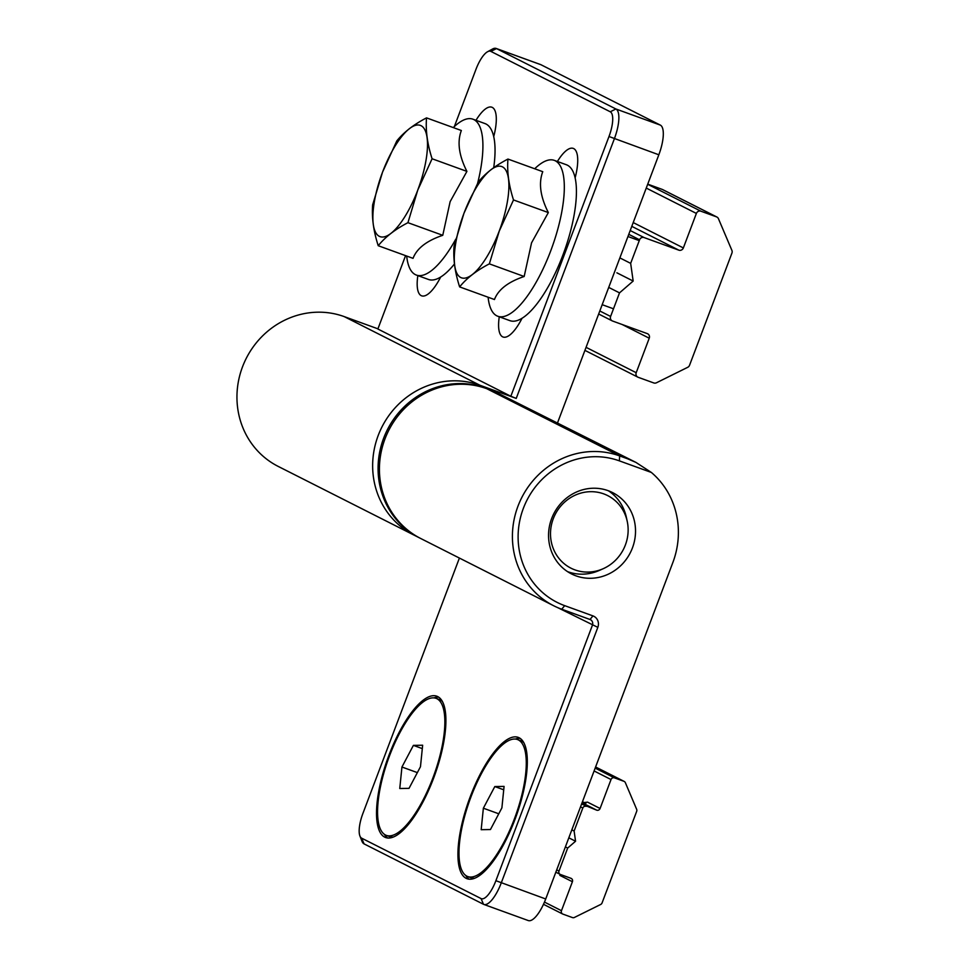 <?xml version="1.0" encoding="UTF-8"?>
<svg xmlns="http://www.w3.org/2000/svg" width="969" height="969" viewBox="0 0 969 969"><rect width="100%" height="100%" fill="white"/><g stroke="black" fill="none" stroke-linecap="round" stroke-linejoin="round"><path stroke-width="1.45" d="M522.085 318.195A36.895 12.234 109.9 0 1 503.044 337.006A36.895 12.234 109.9 0 1 502.596 336.812A36.895 12.234 109.9 0 1 499.265 316.79M493.73 136.605A36.895 12.234 -70.1 0 0 492.3 107.414A36.895 12.234 -70.1 0 0 491.852 107.22A36.895 12.234 -70.1 0 0 475.985 120.301M557.405 161.484A36.895 12.234 109.9 0 1 573.273 148.402A36.895 12.234 109.9 0 1 573.721 148.596A36.895 12.234 109.9 0 1 575.15 177.787M417.845 275.608A36.895 12.234 -70.1 0 0 421.176 295.63A36.895 12.234 -70.1 0 0 421.636 295.824A36.895 12.234 -70.1 0 0 440.677 277.013M516.235 398.416L510.845 396.26L608.992 136.508A22.771 7.558 -70.1 0 0 610.252 111.786L490.847 51.381A22.771 7.558 -70.1 0 0 487.577 51.732L492.567 49.007A27.338 9.06 109.9 0 1 496.164 48.45A27.338 9.06 109.9 0 1 496.491 48.595L615.909 108.988A27.338 9.06 109.9 0 1 614.394 138.664L516.235 398.416L479.873 385.226A82.002 77.29 116.8 0 0 379.957 431.193A82.002 77.29 116.8 0 0 413.908 535.045L278.212 466.416A82.002 77.29 116.8 0 1 244.261 362.563A82.002 77.29 116.8 0 1 344.189 316.597L479.873 385.226A82.002 77.29 116.8 0 0 379.957 431.193A82.002 77.29 116.8 0 0 413.908 535.045L419.335 537.795A82.002 77.29 116.8 0 0 420.013 538.134M405.575 255.646L377.862 329L510.845 396.26M377.922 328.83L344.189 316.597M557.563 422.775L658.835 154.786L608.992 136.508M496.164 48.45L540.605 64.572A27.338 9.06 109.9 0 1 540.932 64.717L496.491 48.595L490.847 51.381M610.252 111.786L615.909 108.988L660.349 125.11L540.932 64.717M660.349 125.11A27.338 9.06 109.9 0 1 658.835 154.786M487.577 51.732A22.771 7.558 -70.1 0 0 476.009 69.247L454.352 126.576M433.603 778.192A75.17 24.928 -70.1 0 0 436.837 696.202A75.17 24.928 -70.1 0 0 388.823 755.541A75.17 24.928 -70.1 0 0 385.577 837.519A75.17 24.928 -70.1 0 0 433.603 778.192M438.763 697.196A75.17 24.928 -70.1 0 0 433.93 697.886M515.011 819.374A75.17 24.928 -70.1 0 0 518.258 737.385A75.17 24.928 -70.1 0 0 470.231 796.724A75.17 24.928 -70.1 0 0 466.997 878.701A75.17 24.928 -70.1 0 0 515.011 819.374M520.183 738.378A75.17 24.928 -70.1 0 0 515.351 739.068M575.949 575.84A45.555 42.939 -63.2 0 1 571.48 573.902A45.555 42.939 -63.2 0 1 552.609 516.211A45.555 42.939 -63.2 0 1 608.132 490.677A45.555 42.939 -63.2 0 1 612.602 492.603A45.555 42.939 -63.2 0 1 631.461 550.307A45.555 42.939 -63.2 0 1 575.949 575.84M459.403 558.059L362.903 813.439A22.771 7.558 -70.1 0 0 359.923 836.017A22.771 7.558 -70.1 0 0 361.643 838.161L481.048 898.566A22.771 7.558 -70.1 0 0 495.886 880.7L592.422 625.199A4.554 4.3 116.8 0 0 590 619.482L561.717 609.222A82.002 77.29 -63.2 0 1 553.674 605.746A82.002 77.29 -63.2 0 1 519.723 501.894A82.002 77.29 -63.2 0 1 619.639 455.914L627.718 458.846L494.747 391.585L486.668 388.654A82.002 77.29 116.8 0 0 386.74 434.621A82.002 77.29 116.8 0 0 420.691 538.485L553.674 605.746M483.822 904.428A27.338 9.06 109.9 0 0 501.276 882.856L597.825 627.355A9.109 8.588 -63.2 0 0 592.967 615.909L564.685 605.649A77.447 73.002 116.8 0 1 523.357 508.337A77.447 73.002 116.8 0 1 619.385 460.869L651.374 472.46A82.002 77.29 116.8 0 1 672.837 562.565L545.717 898.978A27.338 9.06 109.9 0 1 528.25 920.55L483.822 904.428A27.338 9.06 109.9 0 1 483.483 904.283L364.078 843.89A27.338 9.06 109.9 0 1 362.006 841.31L359.923 836.017M465.835 875.552A75.17 24.928 -70.1 0 0 469.105 879.174M384.414 834.37A75.17 24.928 -70.1 0 0 387.697 837.991M651.374 472.46L635.93 462.407L627.718 458.846M494.747 391.585L635.93 462.407M567.519 571.613A45.555 42.939 116.8 0 0 576.943 573.89A45.555 42.939 116.8 0 0 599.448 570.378L603.202 568.706A40.674 38.336 116.8 0 0 627.209 521.249A40.674 38.336 116.8 0 0 595.535 491.937A40.674 38.336 116.8 0 0 550.998 527.342A40.674 38.336 116.8 0 0 583.108 571.831A40.674 38.336 116.8 0 0 603.202 568.706M627.209 521.249L626.337 517.228A45.555 42.939 116.8 0 0 608.411 490.774M490.786 390.156L487.928 388.702A82.002 77.29 116.8 0 0 479.873 385.226M490.096 389.901A82.002 77.29 116.8 0 0 485.312 387.975A82.002 77.29 116.8 0 0 385.383 433.942A82.002 77.29 116.8 0 0 419.335 537.795M454.461 263.968A82.91 27.495 109.9 0 1 428.468 279.46L416.355 275.063A82.91 27.495 109.9 0 1 406.689 256.046M455.805 239.125A82.91 27.495 109.9 0 1 416.355 275.063M426.53 117.879L461.353 130.512C457.041 141.862 458.894 155.488 466.913 171.392L450.137 201.649L442.76 235.31C426.711 240.736 416.803 248.415 413.036 258.348L378.225 245.714C373.501 231.058 371.648 217.419 372.653 204.834L382.561 172.082L396.805 140.917C403.855 132.196 413.751 124.516 426.53 117.879C425.512 130.464 427.365 144.09 432.089 158.759L417.833 189.936A59.157 19.622 109.9 0 1 379.291 236.303A59.157 19.622 109.9 0 1 382.561 172.094A59.157 19.622 109.9 0 1 421.079 125.704A59.157 19.622 109.9 0 1 417.809 189.912L407.937 222.676C395.17 229.326 385.262 237.005 378.225 245.714M453.286 127.581A82.91 27.495 109.9 0 1 472.908 119.187L485.021 123.584A82.91 27.495 109.9 0 1 493.718 167.698M472.908 119.187A82.91 27.495 109.9 0 1 477.644 183.202M442.76 235.31L407.937 222.676M466.913 171.392L432.089 158.759M534.706 168.763A82.91 27.495 109.9 0 1 554.316 160.369L566.429 164.766A82.91 27.495 109.9 0 1 562.856 255.186A82.91 27.495 109.9 0 1 509.888 320.642L497.775 316.245A82.91 27.495 109.9 0 1 488.11 297.229M554.316 160.369A82.91 27.495 109.9 0 1 550.743 250.801A82.91 27.495 109.9 0 1 497.775 316.245M507.95 159.061L542.761 171.683C538.449 183.044 540.302 196.671 548.333 212.574L531.557 242.831L524.168 276.492C508.131 281.918 498.223 289.598 494.456 299.53L459.633 286.897C454.909 272.228 453.056 258.602 454.073 246.017L463.969 213.265L478.226 182.099C485.263 173.378 495.171 165.699 507.95 159.061C506.932 171.646 508.786 185.273 513.509 199.941L499.253 231.107L489.357 263.859C476.578 270.496 466.67 278.176 459.633 286.897M499.217 231.094A59.157 19.622 109.9 0 1 460.699 277.485A59.157 19.622 109.9 0 1 463.981 213.265A59.157 19.622 109.9 0 1 502.499 166.886A59.157 19.622 109.9 0 1 499.217 231.094M524.168 276.492L489.357 263.859M548.333 212.574L513.509 199.941M616.89 272.81L633.169 281.046L630.662 263.362L639.576 239.791L628.772 234.328M608.714 287.405L619.518 292.868L633.169 281.046M647.68 184.28L700.902 211.206L716.539 216.874A3.646 3.44 116.8 0 1 718.441 218.691L731.886 250.353A3.646 3.44 116.8 0 1 731.922 253.115L689.553 365.265A3.646 3.44 116.8 0 1 687.687 367.324L656.449 382.779A3.646 3.44 116.8 0 1 653.784 382.949L638.147 377.28A3.646 3.44 116.8 0 1 637.796 377.123L584.925 350.378M586.075 347.338L636.209 372.702L649.242 338.205L622.159 324.506M649.242 338.205A3.646 3.44 -63.2 0 0 647.292 333.627L612.553 321.018A3.646 3.44 116.8 0 1 612.19 320.86L598.66 314.017M599.811 310.976L610.603 316.439L619.518 292.868M619.869 257.899L630.662 263.362M630.201 230.537L644.094 237.562L678.833 250.159L631.788 226.358M633.217 222.567L683.351 247.931L696.384 213.434L646.25 188.071M647.74 184.146L662.263 189.415A3.646 3.44 -63.2 0 1 662.614 189.573L716.89 217.02M700.902 211.206A3.646 3.44 116.8 0 0 696.384 213.434M683.351 247.931A3.646 3.44 -63.2 0 1 678.833 250.159M644.094 237.562A3.646 3.44 116.8 0 0 639.576 239.791M610.603 316.439A3.646 3.44 116.8 0 0 612.19 320.86M636.209 372.702A3.646 3.44 116.8 0 0 637.796 377.123M571.831 829.876L574.12 831.027L582.805 808.037L580.516 806.874M582.018 802.901L587.505 802.126L600.09 808.485A2.737 2.58 -63.2 0 1 596.698 810.169L583.132 803.301M581.594 804.028L596.698 810.169M586.197 806.353A2.737 2.58 116.8 0 0 582.805 808.037M544.469 902.091L561.475 910.69L572.413 881.729A2.737 2.58 -63.2 0 0 570.959 878.302L560.445 874.486A2.737 2.58 116.8 0 1 560.179 874.377L555.843 872.185M556.703 869.896L558.992 871.058L567.677 848.057L575.562 841.237L574.12 831.027M565.399 846.906L567.677 848.057M558.992 871.058A2.737 2.58 116.8 0 0 560.179 874.377M568.827 837.822L575.562 841.237M595.16 768.114L614.419 777.853L623.915 781.305L595.596 766.976L624.193 781.426A2.737 2.58 116.8 0 0 623.915 781.305M624.193 781.426A2.737 2.58 116.8 0 1 625.356 782.673L636.645 809.285A2.737 2.58 116.8 0 1 636.681 811.344L602.076 902.914A2.737 2.58 116.8 0 1 600.683 904.465L574.423 917.449A2.737 2.58 116.8 0 1 572.425 917.57L562.928 914.118A2.737 2.58 116.8 0 1 562.662 914.009L543.476 904.307M600.09 808.485L611.027 779.536L594.094 770.961M561.475 910.69A2.737 2.58 116.8 0 0 562.662 914.009M614.419 777.853A2.737 2.58 116.8 0 0 611.027 779.536M386.352 835.387A72.893 24.177 -70.1 0 0 389.417 835.872A72.893 24.177 -70.1 0 0 435.456 770.779A72.893 24.177 -70.1 0 0 436.062 698.346A72.893 24.177 -70.1 0 0 433.01 697.85A72.893 24.177 -70.1 0 0 386.97 762.954A72.893 24.177 -70.1 0 0 386.352 835.387L389.586 836.55A72.893 24.177 -70.1 0 0 392.639 837.046A72.893 24.177 -70.1 0 0 393.329 837.01M442.47 701.568A72.893 24.177 -70.1 0 0 439.296 699.521L436.062 698.346M399.761 788.512L409.027 788.354L420.473 766.709L422.654 745.222L413.388 745.379L401.941 767.024L399.761 788.512M417.348 772.608L401.941 767.024M422.314 748.613L413.388 745.379M467.773 876.557A72.893 24.177 -70.1 0 0 470.825 877.054A72.893 24.177 -70.1 0 0 516.877 811.949A72.893 24.177 -70.1 0 0 517.482 739.529A72.893 24.177 -70.1 0 0 514.43 739.032A72.893 24.177 -70.1 0 0 468.378 804.137A72.893 24.177 -70.1 0 0 467.773 876.557L471.007 877.732A72.893 24.177 -70.1 0 0 474.059 878.229A72.893 24.177 -70.1 0 0 474.749 878.193M523.878 742.751A72.893 24.177 -70.1 0 0 520.716 740.704L517.482 739.529M481.181 829.694L490.447 829.537L501.894 807.88L504.074 786.404L494.808 786.562L483.361 808.207L481.181 829.694M498.769 813.79L483.361 808.207M503.723 789.796L494.808 786.562M619.385 460.869L619.639 455.914L486.668 388.654M495.886 880.7L545.717 898.978M597.825 627.355L557.55 607.563M564.685 605.649L561.717 609.222M592.967 615.909L590 619.482M483.483 904.283L481.048 898.566M364.078 843.89L361.643 838.161M716.539 216.874L662.263 189.415M572.413 881.729L559.828 875.37M602.185 304.69L613.498 308.796M627.948 236.509L639.261 240.615M582.417 801.847L586.003 803.144"/></g></svg>
